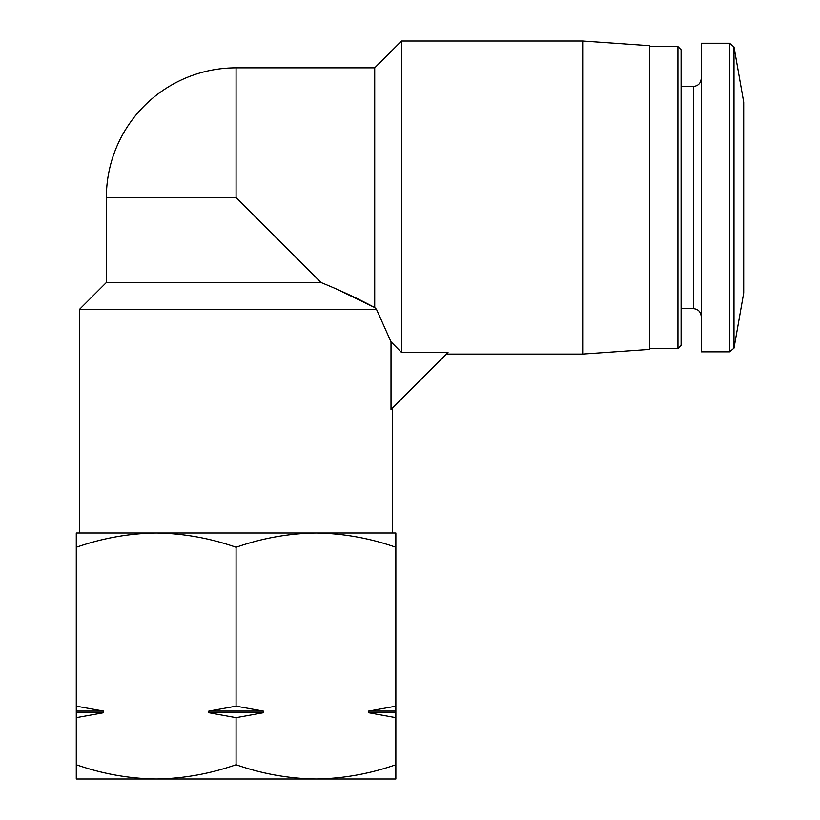 <?xml version="1.0" encoding="UTF-8"?>
<svg xmlns="http://www.w3.org/2000/svg" width="820" height="820" viewBox="0 0 820 820"><rect width="100%" height="100%" fill="white"/><g stroke="black" fill="none" stroke-linecap="round" stroke-linejoin="round"><path stroke-width="1.23" d="M395.855 547.268C369.769 538.156 343.139 533.4 315.956 533L395.855 533L395.855 706.163L368.631 711.094L395.855 711.094L395.855 706.163M236.068 547.268C209.981 538.156 183.342 533.4 156.169 533L315.956 533C288.804 533.41 262.174 538.166 236.068 547.268L236.068 706.163L208.844 711.094L263.292 711.094L236.068 706.163M156.169 533C129.017 533.41 102.387 538.166 76.28 547.268L76.28 533L156.169 533L79.519 533L79.519 309.365L376.503 309.365L391.007 341.817L376.503 309.365L374.719 307.561L336.61 289.05M315.956 533L392.616 533L392.616 407.868M391.007 409.477L391.007 341.817L401.554 352.487L447.997 352.487L391.007 409.477M79.519 309.365L106.354 282.531L321.05 282.531C340.802 290.587 358.688 298.931 374.719 307.561L376.503 309.365M106.354 282.531L106.354 197.548L236.068 197.548L321.05 282.531M236.068 197.548L236.068 67.835L374.719 67.835L401.554 41L401.554 352.487L391.007 341.817M374.719 67.835L374.719 307.561M401.554 41L582.702 41L582.702 354.086L446.398 354.086M582.702 41L649.799 45.694L649.799 349.402L582.702 354.086M649.799 46.586L677.945 46.586L677.945 348.5L649.799 348.5M677.945 46.586L681.102 49.753L681.102 345.333L677.945 348.5M681.102 86.418L693.402 86.418L693.402 308.668C698.117 309.089 700.721 311.702 701.233 316.499M701.233 78.597C700.762 83.343 698.158 85.956 693.402 86.418M729.595 43.234L701.233 43.234L701.233 351.852L729.595 351.852L734.002 348.162L734.002 46.935L729.595 43.234L729.595 351.852M734.002 46.935L743.719 102.08L743.719 293.017L734.002 348.162M76.28 547.268L76.28 764.732C102.367 773.844 128.996 778.6 156.169 779C183.332 778.59 209.961 773.834 236.068 764.732C262.154 773.844 288.784 778.6 315.956 779C343.119 778.59 369.748 773.834 395.855 764.732L395.855 779L76.28 779L76.28 764.732M208.844 711.094L208.844 712.723L236.068 717.654L236.068 764.732M76.28 717.654L103.504 712.723L103.504 711.094L76.28 706.163M368.631 711.094L368.631 712.723L395.855 717.654L395.855 764.732M236.068 717.654L263.292 712.723L263.292 711.094M395.855 717.654L395.855 711.094M368.631 712.723L395.855 712.723M208.844 712.723L263.292 712.723M76.28 712.723L103.504 712.723M76.28 711.094L103.504 711.094M236.068 67.835A129.714 129.714 0 0 0 106.354 197.548M681.102 308.668L693.402 308.668"/></g></svg>
